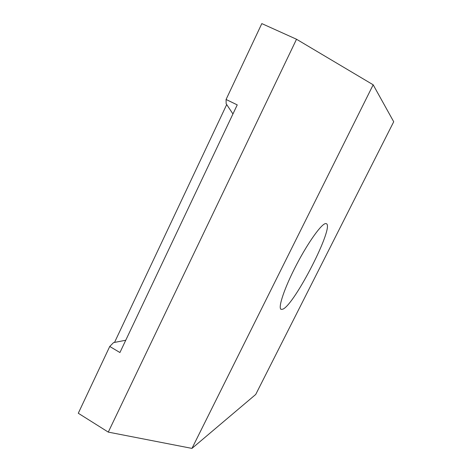 <?xml version="1.0" encoding="UTF-8"?>
<svg xmlns="http://www.w3.org/2000/svg" width="472" height="472" viewBox="0 0 472 472"><rect width="100%" height="100%" fill="white"/><g stroke="black" fill="none" stroke-linecap="round" stroke-linejoin="round"><path stroke-width="0.71" d="M282.817 309.195L281.088 309.366C277.737 307.968 284.457 287.802 296.499 264.751C308.499 241.693 322.016 223.091 325.869 223.569L326.376 223.698C334.495 226.707 294.675 304.558 282.817 309.195M232.95 113.947L226.147 103.751L226.076 99.48L237.239 104.884L119.923 352.537L109.746 346.46L113.54 342.613L125.747 340.241M109.746 346.46L78.287 413.248L108.283 432.11L191.962 448.4L255.718 394.462L393.713 121.758L373.175 84.795L191.962 448.4M108.283 432.11L296.522 39.247L261.818 23.6L226.076 99.48M226.707 104.554L114.519 342.442M296.522 39.247L373.175 84.795"/></g></svg>
